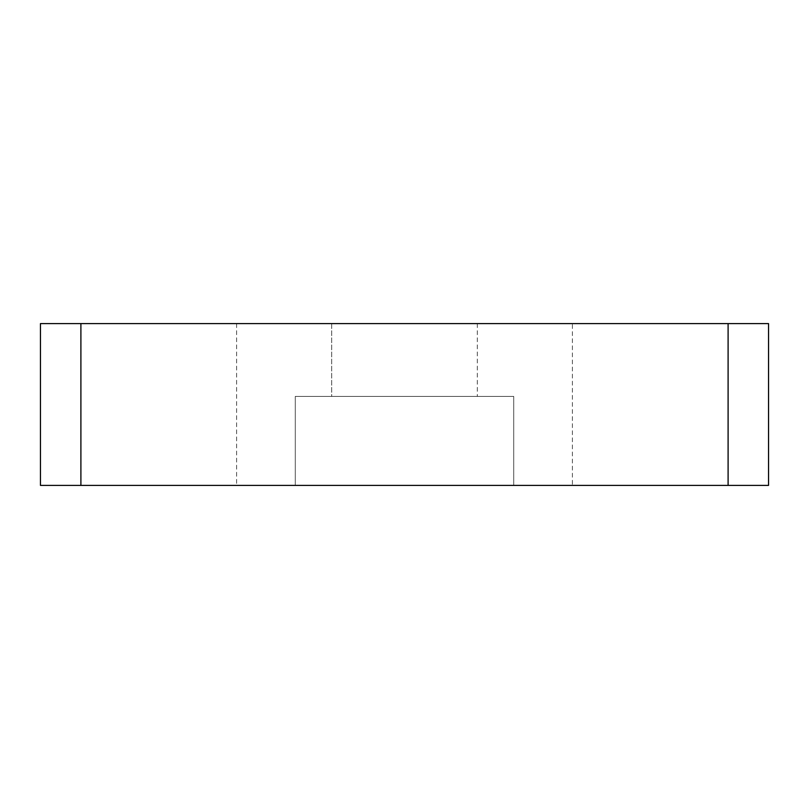 <?xml version="1.0" encoding="UTF-8"?>
<svg xmlns="http://www.w3.org/2000/svg" width="809" height="809" viewBox="0 0 809 809"><rect width="100%" height="100%" fill="white"/><g stroke="black" fill="none" stroke-linecap="round" stroke-linejoin="round"><path stroke-width="0.61" stroke-dasharray="4.04 3.03" d="M572.388 323.6L236.612 323.6L572.388 323.6L572.388 485.4L236.612 485.4L572.388 485.4M513.715 396.41L295.285 396.41L513.715 396.41L513.715 485.4L295.285 485.4L513.715 485.4L295.285 485.4L513.715 485.4L513.715 396.41L295.285 396.41L513.715 396.41M331.69 396.41L477.31 396.41L331.69 396.41L477.31 396.41L331.69 396.41L331.69 323.6L477.31 323.6L331.69 323.6L477.31 323.6L331.69 323.6L331.69 396.41M768.55 323.6L768.55 485.4L40.45 485.4L40.45 323.6L768.55 323.6M728.1 323.6L728.1 485.4M80.9 323.6L80.9 485.4M236.612 323.6L236.612 485.4M295.285 396.41L295.285 485.4L295.285 396.41M477.31 323.6L477.31 396.41L477.31 323.6"/><path stroke-width="1.21" d="M80.9 323.6L40.45 323.6L40.45 485.4L768.55 485.4L768.55 323.6L80.9 323.6L80.9 485.4M728.1 323.6L728.1 485.4"/></g></svg>
